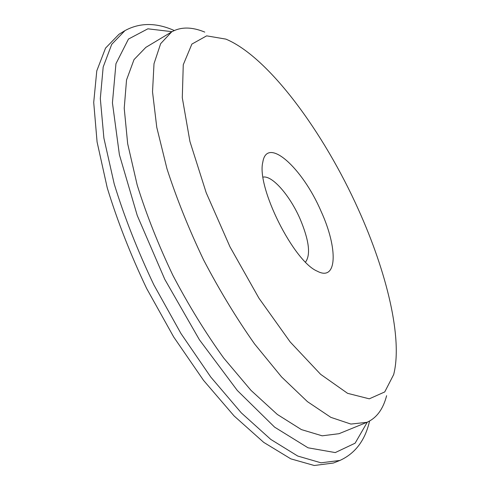 <?xml version="1.0" encoding="UTF-8"?>
<svg xmlns="http://www.w3.org/2000/svg" width="490" height="490" viewBox="0 0 490 490"><rect width="100%" height="100%" fill="white"/><g stroke="black" fill="none" stroke-linecap="round" stroke-linejoin="round"><path stroke-width="0.73" d="M204.777 32.101C191.902 26.785 180.859 26.717 171.647 31.899L145.83 47.383L134.021 59.596L126.536 79.956L124.221 108.284L127.682 143.797L137.176 184.987C146.43 214.632 158.331 244.743 172.878 275.319C188.613 305.301 205.567 332.882 223.74 358.074L251.003 390.377L277.334 414.448L301.393 429.589L322.169 435.818L339.025 433.693L366.906 422.325C376.571 418.062 383.143 409.187 386.61 395.7M171.647 31.899L160.647 43.677L154.007 63.712L152.525 91.875L156.776 127.376L166.968 168.75C176.633 198.609 188.846 229.008 203.613 259.951C219.514 290.325 236.505 318.335 254.598 343.98L281.585 376.951L307.444 401.647L330.86 417.358L350.883 424.064L366.906 422.325M358.404 209.53C323.798 132.318 268.575 56.938 225.896 39.12L206.657 35.856L191.884 44.082L183.26 64.747L182.292 97.749L189.936 141.506L206.204 192.748L229.957 246.77L258.94 298.19L290.178 341.947L320.601 374.305L347.582 393.329L369.288 398.829L384.736 391.939L393.666 374.587C402.902 338.523 386.757 272.164 358.404 209.53M321.048 211.257C302.6 168.058 266.86 135.436 262.793 162.27C256.386 187.008 293.632 261.482 317.269 271.19C337.579 282.044 337.984 248.026 321.048 211.257M305.527 262.089C310.874 254.702 309.074 240.339 300.119 218.999C290.013 195.694 272.213 175.12 263.038 177.123M174.262 30.521C156.23 22.503 139.803 22.534 124.975 30.613L118.99 34.276L105.54 48.1L96.781 70.866L93.713 102.435L97.081 141.971L107.249 187.854C117.343 220.886 130.469 254.414 146.626 288.451L173.699 336.991L203.491 380.301L234.104 415.955L263.718 442.372L290.815 458.848L314.28 465.5L333.408 463.032L339.931 460.441C355.287 453.422 365.166 440.296 369.57 421.057M172.021 31.679L147.876 28.812L128.466 39.059L115.952 63.712L112.431 102.839L119.401 154.718L137.243 215.478L164.793 279.361L199.381 339.729L237.289 390.45L274.621 427.151L308.039 447.805L335.264 452.582L355.109 443.193L367.298 422.16M124.975 30.613L111.726 44.333L103.182 67.014L100.315 98.539L103.886 138.076L114.225 184.007C124.423 217.095 137.635 250.709 153.848 284.837L180.969 333.543L210.749 377.024L241.294 412.85L270.792 439.42L297.73 456.043L321.005 462.811L339.931 460.441"/></g></svg>
